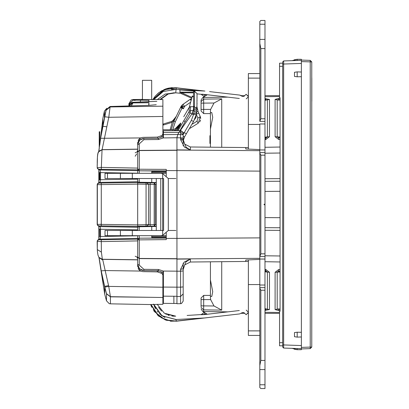 <?xml version="1.0" encoding="UTF-8"?>
<svg xmlns="http://www.w3.org/2000/svg" width="409" height="409" viewBox="0 0 409 409"><rect width="100%" height="100%" fill="white"/><g stroke="black" fill="none" stroke-linecap="round" stroke-linejoin="round"><path stroke-width="0.61" d="M282.655 63.185L282.655 66.299L279.536 66.299L279.536 63.185L282.655 63.185M282.655 345.815L279.536 345.815L279.536 311.269L280.058 311.269L280.058 97.731L279.536 97.731L279.536 66.299M201.085 306.632L201.085 298.018L203.682 295.421L210.441 295.421L203.682 295.421L210.441 295.421L203.682 295.421L203.682 299.577L201.085 299.577L201.085 298.018L203.682 295.421M210.441 261.826L210.441 279.935L210.441 278.018L210.441 279.935L212.731 291.694L211.75 296.459L210.441 296.459L210.441 261.826M210.441 296.459L210.441 297.445L210.441 296.459M210.441 147.174L210.441 111.555L210.441 112.541L211.75 112.541L212.731 117.306L210.441 129.065L210.441 147.174M201.085 110.982L203.682 113.579L210.441 113.579L203.682 113.579L210.441 113.579L203.682 113.579L201.085 110.982L201.085 103.14L203.682 103.14L203.651 99.126L201.085 101.636L201.085 103.14L201.085 100.093L202.675 97.654L203.651 97.444L203.651 99.126L221.729 98.896L221.729 147.291M301.361 76.417L301.361 59.285L297.205 59.285L292.113 60.65L294.5 60.563L294.224 59.837L297.205 59.285L297.205 60.471L301.361 60.328L301.361 61.621L311.75 61.933L311.75 347.067L310.247 347.067L310.247 348.626L301.361 348.933L301.361 349.715L297.205 349.715L294.224 349.163L294.5 348.437L292.113 348.35L297.205 349.715L297.205 348.529L301.361 348.673L301.361 76.417M248.365 330.876L248.365 335.426L259.797 335.426L248.365 335.426L248.365 284.557L248.365 330.876L259.797 330.876L248.365 330.876M248.365 78.124L248.365 149.024L248.365 73.574L248.365 78.124L259.797 78.124L248.365 78.124M259.797 21.488L259.797 43.492L260.835 48.584L260.835 118.774L259.797 121.371L264.991 121.371L264.991 123.968L264.991 118.774L264.991 121.371L259.797 121.371L259.797 43.492L260.835 48.584L260.835 118.774L259.797 120.854L259.797 39.397L264.991 39.397L264.991 118.774L264.991 24.254L264.991 39.397L259.797 39.397L259.797 24.254L264.991 24.254L264.991 20.45L264.991 24.254L259.797 24.254L259.797 21.488L260.835 20.45L264.991 20.45L260.835 20.45L259.797 21.488M259.797 152.547L259.797 123.968L264.991 123.968L264.991 149.95L264.991 123.968L259.797 123.968L259.797 149.95L264.991 149.95L264.991 259.05L264.991 205.098L263.953 204.5L264.991 203.902L264.991 205.098L263.953 204.5L264.991 203.902L264.991 149.95L259.797 149.95L259.797 153.063L260.835 155.144L260.835 253.856L259.797 256.453L264.991 256.453L259.797 256.453L259.797 259.05L259.797 153.063L260.835 155.144L260.835 253.856L259.797 255.937L259.797 152.547L264.991 152.547L259.797 152.547M259.797 287.629L259.797 259.05L264.991 259.05L264.991 285.032L264.991 259.05L259.797 259.05L259.797 285.032L264.991 285.032L264.991 388.55L264.991 285.032L259.797 285.032L259.797 288.146L260.835 290.226L260.835 360.416L259.797 365.508L259.797 387.512L260.835 388.55L264.991 388.55L260.835 388.55L259.797 387.512L259.797 384.746L264.991 384.746L259.797 384.746L259.797 369.603L264.991 369.603L259.797 369.603L259.797 288.146L260.835 290.226L260.835 360.416L259.797 365.508L259.797 287.629L264.991 287.629L259.797 287.629M196.939 106.969L197.031 93.574L194.633 91.509L193.554 91.432L193.554 108.38L193.554 106.432L194.024 106.437L194.024 108.385L196.596 110.967L196.601 112.976L196.55 113.467L194.019 113.303L194.019 108.385L193.554 108.38L193.508 109.321M176.928 144.766L176.928 139.909M163.421 136.376L162.7 136.626L163.421 137.859L163.421 134.627L177.777 134.52M162.9 272.445L162.9 297.486L162.9 293.688L163.421 293.688L163.421 294.025M163.421 293.688L163.421 293.376L162.9 293.376M176.928 287.19L180.589 287.159L180.589 303.703L176.928 303.734L176.928 150.037L259.797 150.645M183.16 293.923L183.16 301.106L183.16 293.923L180.589 296.489L183.16 293.943L183.16 270.942L183.16 286.929L180.589 287.159L180.589 271.177L176.928 271.203M183.16 268.749L180.589 269.337L184.198 262.062L190.374 259.025L185.906 261.954L183.16 268.749L183.16 263.084M197.036 104.019L197.036 103.375M163.447 123.968L171.668 121.422L172.255 122.281L173.39 120.88L173.917 121.141L180.594 107.449L182.261 107.587L181.995 108.134L180.527 107.582L181.356 105.885L182.67 106.616L184.577 106.401L183.401 108.82L181.995 108.134L175.318 121.821L173.917 121.141L171.177 129.73L173.917 121.141L176.519 115.798L173.39 120.88L173.104 120.302L171.668 121.422L163.447 123.968L163.447 125.011L172.255 122.281L170.124 129.73M191.141 100.399L191.069 99.034L190.512 99.131L183.089 104.275L184.577 106.401L190.676 102.132M106.488 300.794L104.699 294.229L104.699 287.333L106.488 293.82L110.425 296.852L110.425 303.856L109.269 303.672L106.488 300.794L106.483 293.667L104.827 287.133L108.763 286.407L162.9 287.23L162.9 304.276L162.9 297.496L110.425 296.694L108.763 286.407L102.812 260.027M162.9 99.576L162.9 106.176L162.9 99.52L142.429 99.479M98.901 151.187L102.107 149.648L137.7 149.121L137.7 168.104L101.289 167.409L97.204 167.726L97.429 156.892L97.833 153.59L98.963 151.115L102.107 149.648L108.794 117.265L110.093 106.979L162.9 106.176L162.9 136.555L162.9 119.336M162.9 304.276L149.653 304.541L110.425 303.856M128.871 103.712L131.151 100L132.956 99.556L132.956 100.128L128.871 104.28L129.29 104.499L128.871 104.28L128.871 103.712L128.871 105.931L126.616 105.997M137.7 168.104L137.7 169.847L137.7 168.104L137.7 169.847L98.733 169.285L100.118 170.047L100.491 172.608L98.963 172.608L98.963 180.021M100.205 226.816L100.491 229.239L98.963 229.239L98.825 239.352L98.963 236.392L100.491 236.392L100.118 238.953L97.347 240.61L97.204 241.274L101.289 241.591L137.7 240.896L137.7 266.417L137.7 264.551L139.53 268.749L143.881 270.574L139.541 268.759L137.7 264.551M156.304 226.223L154.203 226.182L155.297 224.623L154.203 224.623L154.203 226.182L147.082 226.197L148.61 224.546L148.61 184.454L147.082 182.803L154.203 182.818L154.203 184.377L156.304 184.357M105.067 230.477L160.732 230.477L160.732 178.523L105.067 178.523M107.47 230.477L107.47 235.671L105.067 235.671M107.47 235.671L160.732 235.671L162.654 235.313L162.654 230.477L156.304 230.477L156.304 178.523L162.654 178.523L162.654 173.687L168.324 178.523L168.324 230.477L162.654 235.313M162.654 230.477L163.615 230.477L163.615 178.523L162.654 178.523L162.654 230.477L162.654 178.523M107.47 178.523L107.47 173.329L160.732 173.329L162.654 173.687M107.47 173.329L105.067 173.329M132.956 99.556L142.429 99.387L142.429 80.328L151.678 80.328L151.678 99.617L152.828 99.597L163.937 89.622L176.299 87.761L169.51 87.945L159.234 92.362L155.169 96.222L152.828 99.597L155.256 96.12M209.566 317.389L204.883 317.931M209.566 91.611L239.715 95.098L242.445 96.396L243.882 96.412L246.146 94.269L248.365 96.611M137.761 169.658L137.7 169.239L139.249 170.793L139.249 150.568L176.928 150.292M139.101 238.212L152.583 238.089M221.729 261.709L221.729 310.104L203.651 309.874L203.682 305.86L214.035 305.988L210.655 299.577L210.441 297.445M227.992 311.857L203.651 311.556L203.651 309.874L201.085 307.363M264.991 98.579L269.49 99.494L269.49 136.724L265.707 139.592L264.991 139.525M280.058 139.316L278.698 139.495L275.114 136.688L275.114 99.428L278.698 98.395L280.058 98.436M264.991 269.475L265.707 269.408L269.49 272.276L269.49 309.506L264.991 310.421M280.058 310.564L278.698 310.605L275.114 309.572L275.114 272.312L278.698 269.505L280.058 269.684M264.991 99.694L267.394 99.944L267.394 137.015L265.768 138.068L264.991 137.92M280.058 137.552L278.759 137.971L277.225 136.943L277.225 99.827L280.058 99.586M264.991 271.08L265.768 270.932L267.394 271.985L267.394 309.056L264.991 309.306M280.058 309.414L277.225 309.173L277.225 272.057L278.759 271.029L280.058 271.448M203.682 113.579L203.682 103.14L214.035 103.012L221.729 98.896M201.085 109.423L210.655 109.423L214.035 103.012M201.085 305.86L203.682 305.86L203.682 299.577L210.655 299.577M283.647 347.87L282.655 347.016L282.655 344.94L283.657 344.94L283.657 60.941L297.205 60.471M297.205 76.8L297.205 71.907L294.5 72.291L294.5 76.411L297.205 76.8L301.361 76.677M297.205 337.093L297.205 332.2L294.5 332.589L294.5 336.709L297.205 337.093L301.361 336.97M196.545 113.487L196.294 114.627L191.673 114.341L192.337 113.252L190.067 113.252L190.512 110.65L190.512 106.693L189.162 107.47L188.738 108.15L190.154 106.729L193.554 106.688L190.512 106.693M193.36 110.379L193.304 110.65L190.512 110.65L189.157 111.422L189.157 107.47M101.437 132.915L102.863 125.241L102.863 118.385L99.776 144.924L99.776 131.764L99.254 131.764L99.254 148.85L98.727 151.407L100.609 138.278L140.589 137.93L142.807 137.388L157.429 137.133L161.898 135.517L162.9 134.065M106.729 126.764L102.741 126.253L100.609 138.278L106.095 110.272L104.407 117.674L104.407 111.161L106.78 108.237M132.956 100.128L148.948 100.307L148.948 101.892L132.956 102.296L132.956 102.899L148.948 102.771L148.948 105.379L109.99 106.539M106.1 110.231L110.093 106.979L110.093 106.534L106.1 109.791L110.036 106.493L148.85 105.379M203.897 312.624L201.085 314.746L204.515 314.577L239.326 310.549M197.036 98.543L197.036 93.855L204.49 94.648L201.085 94.254L202.961 94.259M180.62 123.237L178.615 125.906L175.446 128.518L172.951 129.735L162.9 129.735L172.941 129.73L175.456 128.508M104.827 287.133L101.212 270.845L98.988 257.578L104.699 294.229M102.828 260.058L98.988 257.578L97.966 255.011L97.439 251.693L97.311 249.551L101.376 252.164L101.284 239.761L137.7 239.153L137.7 240.896L137.7 239.766M179.05 132.368L177.808 134.489L178.805 132.715L177.808 134.489L176.964 137.787L176.928 149.878L190.374 149.975L186.085 147.235L183.171 140.619L183.16 138.048L180.589 137.813L180.589 139.663L183.16 140.246L183.16 145.916M156.862 101.34L132.787 102.281L128.886 105.931L130.011 103.482L132.623 102.306M98.733 169.285L97.337 168.37L98.825 169.648L98.963 172.608M98.825 226.279L98.963 229.239L98.825 226.279L97.424 225.165M205.17 317.905L176.279 321.08L166.289 320.053L158.39 315.656L151.008 304.475M155.604 308.861L153.61 304.219L162.036 315.779L176.095 319.511L204.904 317.931L176.299 321.239L166.197 320.242L158.191 315.809L150.696 304.48L149.893 304.495M189.525 99.765L183.59 103.922M176.928 150.134L139.249 150.41L137.7 151.949L137.7 144.668L138.099 142.475L139.663 140.123M158.498 139.541L158.227 138.303L143.881 138.426L139.796 140.001L137.7 144.418L138.917 140.977L139.704 140.082L143.881 138.426L143.881 139.663L158.498 139.541L163.227 137.93L176.969 137.726M98.942 181.075L98.825 182.721L97.5 183.713L97.199 184.648L137.7 184.081L137.7 230.477M156.264 104.724L148.948 105.374M97.342 168.375L97.204 167.726L98.237 169.346L100.052 170.006L137.7 170.64L137.7 173.329M137.7 169.847L137.7 173.237L100.491 172.608L100.491 179.761L100.118 182.322L98.288 182.992L97.316 184.055M99.776 239.086L98.283 239.628L97.337 240.63L97.311 249.551L97.204 241.274M97.516 155.798L97.265 161.177M174.341 92.751L168.636 93.697L160.527 99.469L168.636 93.697L174.413 92.751M180.231 89.868L204.904 91.069L176.299 87.761L169.592 87.93L159.3 92.316L155.226 96.161M163.421 271.479L163.421 303.355L163.421 296.157L176.928 296.259L176.928 259.122L190.374 259.025L190.374 262.036L245.768 261.458L245.768 259.996L259.797 259.413M259.797 149.587L245.768 149.004L245.768 147.542L190.374 146.964L190.374 149.975L184.454 147.158L180.589 139.663M153.574 99.586L164.249 89.781L176.279 87.92L204.797 91.059M157.179 304.276L164.346 313.263L175.712 316.157L165.66 314.04M153.375 304.219L161.611 315.697L176.11 319.634L176.279 321.08L175.788 321.126M159.924 99.479L167.516 94.111L175.712 92.843L165.154 94.096L157.296 99.52M192.69 90.317L176.11 89.372L163.201 91.493L153.728 99.581M311.801 81.422L311.801 94.643L311.801 81.422M171.668 121.422L173.104 120.302L176.105 116.591M199.73 121.79L200.563 119.985M138.145 266.642L139.474 268.693M180.589 303.703L181.499 303.529L183.16 301.106M135.149 256.259L136.943 257.021L137.7 258.836M135.149 152.782L136.943 152.02L137.7 150.205M150.144 226.249L150.144 224.694L148.61 224.546L137.7 224.919L97.199 224.352L98.232 225.972L100.118 226.678L97.327 224.965L97.199 224.352L97.199 184.653M97.935 153.191L97.751 153.994M97.7 154.285L97.593 155.042M311.75 61.933L310.247 60.374L311.75 61.933M311.75 347.067L310.247 348.626L301.361 348.933L301.361 347.379L310.247 347.067L310.247 60.374L301.361 60.067M282.655 344.94L282.655 61.984L283.657 60.941L301.361 60.328M301.361 72.618L301.361 72.03L297.205 71.907M279.536 96.498L264.991 96.682M227.992 97.143L203.651 97.444M201.085 102.368L201.085 100.093L202.675 97.654L207.261 94.74M215.4 92.286L239.715 95.098L241.448 95.655L244.684 95.655M246.146 94.269L247.46 95.655L248.365 95.655M264.991 95.655L279.536 95.655M245.768 147.567L248.365 147.531M264.991 147.281L280.058 147.056M280.058 191.294L264.991 191.392M264.991 217.608L280.058 217.706M280.058 261.944L264.991 261.719M248.365 261.469L245.768 261.433M264.991 312.318L279.536 312.502M269.49 136.724L264.991 137.184M264.991 100.205L269.49 99.494M280.058 137L275.114 136.688M275.114 99.428L278.759 100.128L280.058 99.914M264.991 271.816L269.49 272.276M269.49 309.506L264.991 308.795M275.114 272.312L280.058 272M280.058 309.086L278.759 308.872L275.114 309.572M241.448 313.345L244.684 313.345M203.815 318.054L239.715 313.902L242.445 312.604L243.882 312.588L246.146 314.731L247.46 313.345L248.365 313.345M264.991 313.345L279.536 313.345M207.261 314.26L202.675 311.346L201.085 308.907L202.675 311.346L203.651 311.556M214.035 305.988L221.729 310.104M280.058 230.359L264.991 230.267M280.058 227.762L264.991 227.67M210.441 111.555L210.655 109.423M264.991 178.733L280.058 178.641M264.991 181.33L280.058 181.238M210.441 135.66L209.919 135.66L209.919 143.452L210.441 143.452M282.655 347.016L283.657 348.059L283.657 344.94L301.361 345.559M301.361 332.323L297.205 332.2M283.657 348.059L301.361 348.673L283.657 348.059M297.205 348.529L301.361 348.673M282.655 61.984L283.647 61.105M248.365 259.976L248.365 284.557L248.365 259.976M191.673 114.341L179.065 132.342M193.283 110.737L193.114 111.36M192.797 112.27L192.337 113.252M196.289 114.638L193.549 121.417L191.325 120.44L194.024 113.303L192.322 113.288L193.549 108.707M193.549 108.738L193.554 108.482M193.355 110.394L194.024 110.399L196.601 112.976M193.534 121.432L184.556 136.862L186.392 133.702L184.188 132.71L183.16 134.464M196.596 109.162L194.024 106.432L196.596 109.029L196.596 110.967M194.024 106.432L193.554 106.432M178.324 133.441L178.518 133.15M178.053 130.619L188.713 112.291L190.067 113.252L179.98 130.599M188.713 112.291L189.162 111.422M188.743 108.14L183.748 116.739M175.655 130.64L175.226 129.801L173.569 130.66M172.843 130.67L172.946 129.735M180.681 123.135L180.691 124.52L177.143 130.624M175.936 130.64L180.691 124.52L175.226 129.801M180.742 123.032L175.446 128.518M163.421 137.092L163.421 136.616M179.019 132.414L163.421 132.542L163.421 131.335M163.421 131.938L163.421 132.521M163.421 132.542L163.421 134.627M163.303 271.08L158.498 269.459L158.227 270.697L143.881 270.574L158.222 270.697L163.421 272.639L163.421 271.111L163.421 272.639L162.772 272.394L163.303 271.08L176.928 271.177M176.964 137.828L176.928 144.346M176.928 300.058L176.928 303.299M177.056 137.041L177.245 136.131M178.805 132.715L179.009 132.429M183.16 134.689L183.16 132.915L180.471 130.338L180.589 137.813L176.964 137.787M139.244 148.048L139.244 145.272M151.105 138.365L158.222 138.303L163.421 136.361L158.534 138.186M141.545 138.907L143.881 138.426L158.222 138.303L162.7 136.626M137.7 152.092L139.249 150.568L139.244 143.866L143.881 139.663M137.7 169.234L166.279 169.382L166.279 176.11M166.279 232.89L166.279 239.618L139.244 239.889L137.7 239.761L137.756 239.347M166.279 238.943L166.279 238.457M166.279 238.094L139.244 238.212L166.279 237.966M166.279 171.039L139.249 170.793L166.279 170.906M166.279 170.543L166.279 170.057M176.928 258.708L139.249 258.432L139.249 238.207L137.7 239.761L139.249 238.207L139.234 235.671M137.7 256.898L137.7 264.352L139.244 265.134L139.249 258.59L137.7 256.908M137.7 178.523L137.7 181.729L100.052 182.363L97.327 184.035L97.316 224.945M137.7 235.671L137.7 238.36L99.382 239.137M143.881 270.574L143.881 269.337L139.244 265.134M190.374 146.964L184.71 144.121L190.374 146.964M183.171 268.386L183.16 270.942L180.589 271.177L180.589 269.337M177.808 134.489L183.16 134.735L183.16 138.043L183.16 134.714L180.589 132.179L179.193 132.168M196.361 114.31L198.672 112.966L200.287 116.667L198.263 123.155L196.913 121.279L197.925 118.032L200.282 116.662L198.263 123.155L189.975 128.298L198.247 123.165M199.776 121.724L200.425 120.45M200.707 118.411L200.308 116.713M198.181 111.846L197.036 107.046L198.232 111.954M198.391 112.317L200.282 116.662L198.391 112.317M197.9 111.197L196.601 112.071M196.432 108.119L197.066 107.858M197.066 107.864L197.036 107.046L195.952 107.316M197.036 100.834L197.036 100.006M197.036 93.635L194.485 91.033L194.459 106.473M193.554 91.432L193.539 90.962L179.986 89.944L179.986 91.933L180.41 92.122L179.986 93.037L179.986 91.933M191.714 98.257L180.078 93.078L181.279 93.61L181.611 92.787L180.41 92.122L193.554 92.189L193.539 90.962L194.485 91.033M192.143 96.657L193.554 96.647L192.332 95.951L189.306 107.255M194.633 91.509L194.633 91.043M176.944 138.114L176.933 138.395M181.08 106.882L181.448 106.693L182.445 107.214L183.401 108.82M180.533 107.577L181.407 105.87M184.556 106.412L183.621 106.677M182.128 106.248L181.908 106.043M175.226 117.956L175.793 117.117M182.445 107.214L182.261 107.587M181.448 106.693L180.594 107.449M191.08 100.634L190.175 99.315L191.509 99.034M191.315 99.765L191.207 100.149M180.078 93.078L181.279 93.61M183.897 103.712L182.281 104.837L181.683 105.9M182.67 106.616L182.276 104.842L183.089 104.275M197.066 107.894L197.373 109.684M139.244 263.728L139.244 260.947M142.69 270.451L141.263 269.971M139.428 268.641L138.155 266.668M162.772 272.399L158.222 270.697L162.772 272.394L158.222 270.697L151.407 270.635M151.039 270.635L158.222 270.697L161.524 271.929M137.7 144.668L139.244 143.866M143.825 138.431L141.565 138.896M139.653 140.134L138.293 142.015M158.222 138.303L151.407 138.365M137.767 169.684L137.869 169.934M137.91 170.016L138.13 170.308M138.39 170.527L138.671 170.681M139.234 173.329L139.239 170.793L152.102 170.906M166.279 171.468L151.729 171.596L151.729 173.329M151.729 178.523L151.729 182.445M151.729 226.555L151.729 230.477M151.729 235.671L151.729 237.404L166.279 237.532M137.91 238.989L138.089 238.733M138.119 238.698L138.38 238.478M138.656 238.324L138.942 238.237M183.16 139.341L184.71 144.121M190.374 262.036L184.71 264.879L183.16 269.659M183.344 140.093L183.263 140.604M183.16 139.137L183.585 139.111L183.206 140.154M184.556 136.862L183.263 140.609L184.536 136.892M183.171 140.619L183.16 140.251M158.431 139.208L158.554 139.52M177.987 134.106L178.513 133.16M180.272 130.624L163.421 130.788M104.806 116.764L108.794 117.265L162.9 116.442L162.9 129.73M162.9 105.302L162.9 104.837M110.425 296.852L149.561 297.287M99.776 172.608L99.776 179.761L99.776 172.608M99.776 236.392L99.776 229.239L99.776 236.392M160.527 99.469L161.003 99.464M161.698 99.459L162.076 99.464M135.226 100.363L133.559 100.261M142.02 99.489L141.192 99.53M131.35 105.859L132.956 102.899L129.065 105.926M148.948 100.307L148.697 101.877M162.9 274.935L161.898 273.483L157.429 271.867L142.807 271.612L140.589 271.07L137.7 266.417M102.296 276.709L104.699 287.333L104.607 286.341L108.543 285.615M99.203 258.059L101.212 270.845L105.241 270.543L140.589 271.07M104.213 284.869L101.212 270.845M98.993 257.496L102.424 259.357L137.7 259.879M137.7 259.781L102.357 259.25L101.376 252.164M137.7 240.896L137.7 235.763L100.491 236.494M137.7 144.418L137.7 142.583L140.589 137.93M137.7 149.121L137.7 142.583M98.825 182.721L98.963 179.761L137.7 179.132L137.7 184.081L150.144 184.306L150.144 182.751M100.052 226.637L137.7 227.271L137.7 229.868L99.776 229.239M98.727 183.089L137.7 182.526L137.7 182.01L140.139 182.235M137.7 185.2L137.7 186.192M137.7 222.69L137.7 223.795M137.7 226.929L137.7 226.474L101.284 225.86L101.284 183.14M98.876 239.035L98.927 238.248M98.952 237.537L98.963 237.24M98.968 179.832L98.958 180.727M98.927 181.622L98.876 182.409M98.845 169.679L98.881 170.072M98.937 171.034L98.963 171.775M97.204 241.315L97.209 243.053M97.956 153.856L97.761 154.428M97.603 155.313L97.475 156.463M97.378 157.976L97.311 159.576M97.26 161.529L97.235 163.135M97.23 163.544L97.214 165.262M100.317 224.296L100.839 224.301M137.7 149.219L102.035 149.74M138.145 268.519L138.881 269.715M139.489 270.339L140.711 271.131M136.724 153.886L135.149 156.264M157.705 137.107L157.705 138.303M140.711 137.869L139.489 138.661M138.881 139.285L138.145 140.481M102.204 128.809L102.848 125.767M110.087 107.046L106.095 110.272L102.858 125.583M148.948 102.771L148.666 105.343M104.469 117.393L104.407 117.674M101.284 169.239L102.025 149.755L98.375 152M98.845 169.658L98.845 182.711M98.845 226.289L98.845 239.342M137.7 226.99L140.139 226.765M147.082 182.803L148.61 184.362L148.61 224.638L147.082 226.197M99.254 179.761L99.254 172.608M99.776 139.556L99.254 139.556M166.279 235.671L160.732 235.671M166.279 173.329L160.732 173.329M174.444 87.782L176.279 87.92L176.11 89.372L171.356 89.392M155.287 96.089L158.375 93.037M158.636 92.828L162.378 90.374M164.459 89.397L164.709 89.295M165.282 89.075L168.442 88.155M169.035 88.032L172.25 87.638M175.752 87.705L176.284 87.756M161.586 311.08L158.595 307.297M187.138 315.441L207.046 314.209M204.326 312.962L204.49 314.352L206.029 313.887M174.658 316.203L171.811 316.029M169.096 315.446L168.513 315.262M168.442 315.237L168.079 315.109M159.515 313.764L164.98 317.471M175.471 319.587L176.11 319.634M248.365 312.389L246.146 314.731M246.203 310.134L248.365 312.179M215.4 316.714L239.715 313.902M176.279 321.08L170.517 321.203M165.195 319.889L154.096 311.377M151.729 307.246L150.875 305.048M201.034 318.376L193.483 319.25M154.28 306.157L155.394 308.498M157.133 311.142L158.114 312.333M161.238 315.206L164.408 317.19M170.594 321.024L161.489 317.865M154.484 311.459L153.298 309.654M201.008 318.381L195.517 319.005M246.203 98.866L248.365 96.821M204.48 94.423L239.326 98.451M175.706 92.843L180.507 93.267L175.712 92.843L176.095 89.489M187.322 90.195L184.863 90.113M183.212 90.041L179.27 89.796M201.739 90.762L176.279 87.92L201.571 90.686M203.554 90.916L204.173 90.987M186.003 90.154L184.883 90.113M178.84 93.15L180.507 93.267L178.84 93.15M202.465 94.213L203.559 94.321M207.046 94.791L204.515 94.423L206.376 94.985M206.029 95.113L204.49 94.648L204.326 96.038M311.801 77.945L311.801 101.253L311.801 77.945M282.655 342.701L279.536 342.701M265.707 98.549L265.768 100.282M265.707 139.592L265.768 137.235M278.698 98.395L278.759 100.128M278.698 139.495L278.759 137.138M265.707 269.408L265.768 271.765M265.707 310.451L265.768 308.718M278.698 269.505L278.759 271.862M278.698 310.605L278.759 308.872M264.991 153.237L280.058 153.027M280.058 255.973L264.991 255.763M282.655 64.06L301.361 63.441M294.5 76.411L294.5 72.291M294.5 336.709L294.5 332.589M259.797 284.557L248.365 284.557L259.797 284.557M259.797 124.443L248.365 124.443L259.797 124.443M260.835 48.584L264.991 48.584L260.835 48.584M260.835 290.226L264.991 290.226L260.835 290.226M260.835 253.856L264.991 253.856L260.835 253.856M260.835 155.144L264.991 155.144L260.835 155.144M260.835 118.774L264.991 118.774L260.835 118.774M260.835 360.416L264.991 360.416L260.835 360.416M185.144 121.713L183.794 120.752M162.9 132.127L163.421 132.127M163.421 130.972L162.9 130.972M259.797 171.11L166.279 170.579M166.279 238.421L259.797 237.89M137.7 257.051L139.249 258.59L176.928 258.866M158.498 269.459L143.881 269.337M176.928 287.164L163.421 287.062M192.521 124.004L196.913 121.279M196.34 114.408L197.925 118.032M175.318 121.821L172.756 129.73M162.9 125.011L163.447 125.011M191.949 97.393L181.611 92.787L193.554 92.848M139.234 178.523L139.234 182.174M139.234 226.826L139.234 230.477M176.928 258.963L259.797 258.355M176.928 296.52L180.589 296.489M180.589 130.369L183.104 132.393M183.16 139.311L180.594 138.677M196.596 112.945L196.294 114.627L193.549 121.417L184.551 136.882L183.16 136.35M191.325 120.44L184.188 132.71L183.155 132.71M151.729 236.504L166.279 236.632M151.729 172.496L166.279 172.368M161.233 271.821L161.233 273.227M106.483 293.667L110.425 296.694M98.906 257.363L102.424 259.357M98.733 239.715L101.284 239.761M158.15 272.041L158.15 270.702M157.266 271.862L157.266 270.692M140.287 102.092L140.543 100.409M161.233 135.773L161.233 137.179M100.118 170.047L99.382 169.863M100.118 182.322L99.382 182.506M101.284 225.86L98.727 225.911M100.118 226.678L99.382 226.494M100.491 229.239L100.491 236.392M101.396 271.939L104.699 287.333M156.304 226.468L140.256 226.76L156.304 226.474M148.104 184.224L147.082 182.925L146.059 182.925L146.059 226.075L147.082 226.075L148.104 224.776M146.059 226.075L137.7 226.218M146.059 182.925L137.7 182.782M156.304 224.643L155.297 224.623L155.297 184.377L154.203 182.818L156.304 182.777M156.304 182.532L140.256 182.24L156.304 182.526M154.203 224.623L154.203 184.377L150.144 184.306L150.144 224.694L154.203 224.623M175.89 230.477L168.324 230.477M175.89 178.523L168.324 178.523M132.317 230.477L132.317 235.671M132.317 178.523L132.317 173.329M120.389 230.477L120.389 235.671M120.389 178.523L120.389 173.329M206.606 314.092L204.515 314.577L207 314.199M206.376 314.015L204.515 314.577M206.606 94.908L204.515 94.423L207 94.801M248.365 73.574L259.797 73.574L248.365 73.574M180.303 125.159L180.691 124.52M163.421 303.355L176.928 303.473M200.303 116.703L200.707 118.441L200.292 116.677M173.861 296.239L173.876 303.447M190.175 99.315L191.069 99.029M182.946 104.377L182.276 104.842M199.577 121.984L199.735 121.78M183.16 270.942L183.16 268.754M183.16 293.943L183.16 286.929M183.16 134.714L183.16 132.915M183.16 138.048L183.16 140.246M184.551 136.882L183.35 140.088M180.292 130.594L163.416 130.762M188.723 129.714L190.016 127.485M191.714 124.571L193.022 122.327M194.572 119.474L196.039 117.49L195.768 116.463M196.018 117.189L195.885 116.105M196.023 116.095L196.029 115.624M196.018 116.621L195.972 115.819M102.863 118.385L104.407 111.161M162.9 105.384L162.9 105.987M162.9 103.998L162.9 103.676M162.9 104.755L162.9 103.748M98.825 169.648L98.963 172.537M102.741 126.253L104.77 116.933L102.807 125.998M104.433 117.531L106.1 109.776M97.311 249.536L97.209 243.35M98.283 152.194L97.94 153.171M97.23 163.605L97.209 166.095M105.016 230.477L105.016 235.671M105.016 173.329L105.016 178.523M151.678 99.617L151.678 80.328M142.429 80.328L142.429 99.694M175.712 316.157L172.946 316.152L175.712 316.157M155.169 96.222L152.828 99.597M201.085 94.254L203.897 96.376"/></g></svg>
